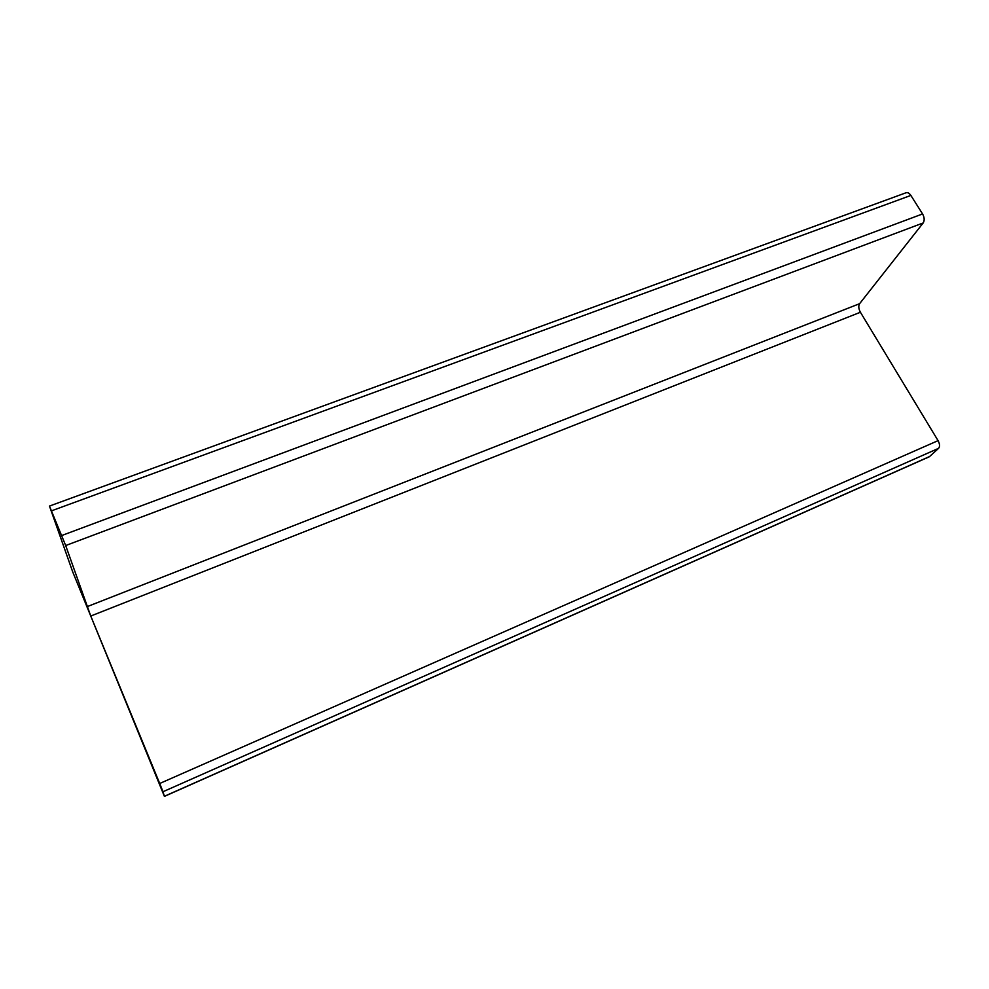 <?xml version="1.0" encoding="UTF-8"?>
<svg xmlns="http://www.w3.org/2000/svg" width="989" height="989" viewBox="0 0 989 989"><rect width="100%" height="100%" fill="white"/><g stroke="black" fill="none" stroke-linecap="round" stroke-linejoin="round"><path stroke-width="1.48" d="M938.586 448.338C940.007 446.546 939.834 443.974 938.067 440.637L860.405 312.252C858.563 308.791 858.304 305.935 859.614 303.685L923.194 222.945C924.678 220.46 924.48 217.456 922.576 213.945L910.869 195.426C909.188 192.991 907.469 192.15 905.714 192.892L49.475 506.071L72.679 571.803L164.409 796.38L929.326 456.757L938.586 448.338L162.975 791.744L159.711 783.486L938.067 440.637M49.45 506.084L65.682 545.545L90.753 616.036L159.711 783.486M162.975 791.744L164.409 796.38M90.753 616.036L860.405 312.252M87.057 606.69L859.614 303.685M65.682 545.545L923.194 222.945M61.726 535.531L922.576 213.945M51.527 510.831L910.869 195.426M164.384 796.281L929.611 456.535"/></g></svg>
